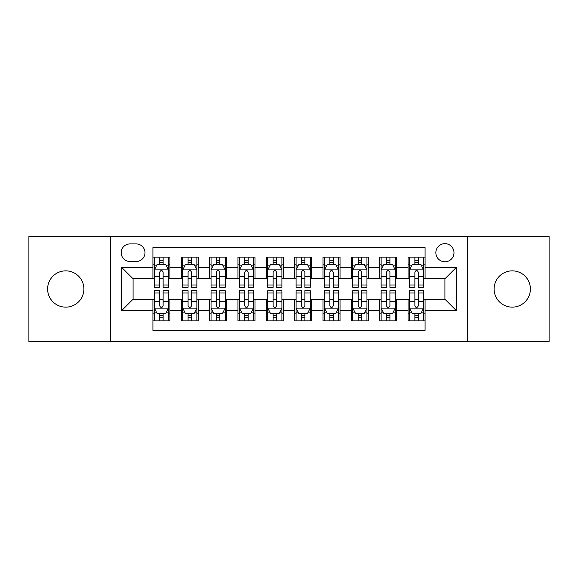 <?xml version="1.0" encoding="UTF-8"?>
<svg xmlns="http://www.w3.org/2000/svg" width="578" height="578" viewBox="0 0 578 578"><rect width="100%" height="100%" fill="white"/><g stroke="black" fill="none" stroke-linecap="round" stroke-linejoin="round"><path stroke-width="0.87" d="M512.245 270.858A18.142 18.142 0 0 0 494.103 289A18.142 18.142 0 0 0 512.245 307.142A18.142 18.142 0 0 0 530.387 289A18.142 18.142 0 0 0 512.245 270.858M65.755 270.858A18.142 18.142 0 0 0 47.613 289A18.142 18.142 0 0 0 65.755 307.142A18.142 18.142 0 0 0 83.897 289A18.142 18.142 0 0 0 65.755 270.858M444.916 243.641A9.075 9.075 0 0 0 435.848 252.716A9.075 9.075 0 0 0 444.916 261.783A9.075 9.075 0 0 0 453.99 252.716A9.075 9.075 0 0 0 444.916 243.641M467.595 341.446L549.1 341.446L549.1 236.554L467.595 236.554L467.595 341.446L110.405 341.446L110.405 236.554L28.9 236.554L28.9 341.446L110.405 341.446M425.076 257.109L408.068 257.109L408.068 267.455L396.725 267.455L396.725 278.791L408.068 278.791L408.068 267.455M396.725 267.455L396.725 257.109L379.717 257.109L379.717 267.455L368.374 267.455L368.374 278.791L379.717 278.791L379.717 267.455M368.374 267.455L368.374 257.109L351.366 257.109L351.366 267.455L340.03 267.455L340.03 278.791L351.366 278.791L351.366 267.455M340.03 267.455L340.03 257.109L323.015 257.109L323.015 267.455L311.679 267.455L311.679 278.791L323.015 278.791L323.015 267.455M311.679 267.455L311.679 257.109L294.672 257.109L294.672 267.455L283.328 267.455L283.328 278.791L294.672 278.791L294.672 267.455M283.328 267.455L283.328 257.109L266.321 257.109L266.321 267.455L254.985 267.455L254.985 278.791L266.321 278.791L266.321 267.455M254.985 267.455L254.985 257.109L237.97 257.109L237.97 267.455L226.634 267.455L226.634 278.791L237.97 278.791L237.97 267.455M226.634 267.455L226.634 257.109L209.626 257.109L209.626 267.455L198.283 267.455L198.283 278.791L209.626 278.791L209.626 267.455M198.283 267.455L198.283 257.109L181.275 257.109L181.275 278.791L169.932 278.791L169.932 257.109L152.924 257.109M152.924 320.891L169.932 320.891L169.932 299.209L181.275 299.209L181.275 320.891L198.283 320.891L198.283 299.209L209.626 299.209L209.626 310.545L198.283 310.545M209.626 310.545L209.626 320.891L226.634 320.891L226.634 299.209L237.97 299.209L237.97 310.545L226.634 310.545M237.97 310.545L237.97 320.891L254.985 320.891L254.985 299.209L266.321 299.209L266.321 310.545L254.985 310.545M266.321 310.545L266.321 320.891L283.328 320.891L283.328 299.209L294.672 299.209L294.672 310.545L283.328 310.545M294.672 310.545L294.672 320.891L311.679 320.891L311.679 299.209L323.015 299.209L323.015 310.545L311.679 310.545M323.015 310.545L323.015 320.891L340.03 320.891L340.03 299.209L351.366 299.209L351.366 310.545L340.03 310.545M351.366 310.545L351.366 320.891L368.374 320.891L368.374 299.209L379.717 299.209L379.717 310.545L368.374 310.545M379.717 310.545L379.717 320.891L396.725 320.891L396.725 299.209L408.068 299.209L408.068 310.545L396.725 310.545M129.963 261.502L136.198 261.502A8.786 8.786 0 0 0 144.991 252.716A8.786 8.786 0 0 0 136.198 243.923L129.963 243.923A8.786 8.786 0 0 0 121.178 252.716A8.786 8.786 0 0 0 129.963 261.502M467.595 236.554L110.405 236.554M425.076 267.455L425.076 247.608L152.924 247.608L152.924 278.791L133.084 278.791L133.084 299.209L152.924 299.209L152.924 330.392L425.076 330.392L425.076 299.209L444.916 299.209L444.916 278.791L425.076 278.791L425.076 267.455L456.259 267.455L456.259 310.545L425.076 310.545M152.924 310.545L121.741 310.545L121.741 267.455L152.924 267.455M408.068 310.545L408.068 320.891L425.076 320.891M152.924 264.197L154.34 264.197M159.73 264.197L163.133 264.197M168.516 264.197L169.932 264.197M152.924 278.509L154.34 278.509M159.73 278.509L163.133 278.509M168.516 278.509L169.932 278.509M152.924 299.491L154.34 299.491M159.73 299.491L163.133 299.491M168.516 299.491L169.932 299.491M152.924 313.803L154.34 313.803M159.73 313.803L163.133 313.803M168.516 313.803L169.932 313.803M181.275 278.509L182.691 278.509M188.081 278.509L191.477 278.509M196.867 278.509L198.283 278.509M181.275 264.197L182.691 264.197M188.081 264.197L191.477 264.197M196.867 264.197L198.283 264.197M181.275 299.491L182.691 299.491M188.081 299.491L191.477 299.491M196.867 299.491L198.283 299.491M181.275 313.803L182.691 313.803M188.081 313.803L191.477 313.803M196.867 313.803L198.283 313.803M209.626 299.491L211.042 299.491M216.425 299.491L219.828 299.491M225.218 299.491L226.634 299.491M209.626 313.803L211.042 313.803M216.425 313.803L219.828 313.803M225.218 313.803L226.634 313.803M209.626 264.197L211.042 264.197M216.425 264.197L219.828 264.197M225.218 264.197L226.634 264.197M209.626 278.509L211.042 278.509M216.425 278.509L219.828 278.509M225.218 278.509L226.634 278.509M237.97 299.491L239.393 299.491M244.776 299.491L248.179 299.491M253.561 299.491L254.985 299.491M237.97 313.803L239.393 313.803M244.776 313.803L248.179 313.803M253.561 313.803L254.985 313.803M237.97 264.197L239.393 264.197M244.776 264.197L248.179 264.197M253.561 264.197L254.985 264.197M237.97 278.509L239.393 278.509M244.776 278.509L248.179 278.509M253.561 278.509L254.985 278.509M266.321 299.491L267.737 299.491M273.127 299.491L276.53 299.491M281.912 299.491L283.328 299.491M266.321 313.803L267.737 313.803M273.127 313.803L276.53 313.803M281.912 313.803L283.328 313.803M266.321 264.197L267.737 264.197M273.127 264.197L276.53 264.197M281.912 264.197L283.328 264.197M266.321 278.509L267.737 278.509M273.127 278.509L276.53 278.509M281.912 278.509L283.328 278.509M294.672 299.491L296.088 299.491M301.47 299.491L304.873 299.491M310.263 299.491L311.679 299.491M294.672 313.803L296.088 313.803M301.47 313.803L304.873 313.803M310.263 313.803L311.679 313.803M294.672 264.197L296.088 264.197M301.47 264.197L304.873 264.197M310.263 264.197L311.679 264.197M294.672 278.509L296.088 278.509M301.47 278.509L304.873 278.509M310.263 278.509L311.679 278.509M323.015 299.491L324.439 299.491M329.821 299.491L333.224 299.491M338.607 299.491L340.03 299.491M323.015 313.803L324.439 313.803M329.821 313.803L333.224 313.803M338.607 313.803L340.03 313.803M323.015 264.197L324.439 264.197M329.821 264.197L333.224 264.197M338.607 264.197L340.03 264.197M323.015 278.509L324.439 278.509M329.821 278.509L333.224 278.509M338.607 278.509L340.03 278.509M351.366 299.491L352.782 299.491M358.172 299.491L361.575 299.491M366.958 299.491L368.374 299.491M351.366 313.803L352.782 313.803M358.172 313.803L361.575 313.803M366.958 313.803L368.374 313.803M351.366 264.197L352.782 264.197M358.172 264.197L361.575 264.197M366.958 264.197L368.374 264.197M351.366 278.509L352.782 278.509M358.172 278.509L361.575 278.509M366.958 278.509L368.374 278.509M379.717 299.491L381.133 299.491M386.523 299.491L389.919 299.491M395.309 299.491L396.725 299.491M379.717 313.803L381.133 313.803M386.523 313.803L389.919 313.803M395.309 313.803L396.725 313.803M379.717 264.197L381.133 264.197M386.523 264.197L389.919 264.197M395.309 264.197L396.725 264.197M379.717 278.509L381.133 278.509M386.523 278.509L389.919 278.509M395.309 278.509L396.725 278.509M408.068 299.491L409.484 299.491M414.867 299.491L418.27 299.491M423.66 299.491L425.076 299.491M408.068 313.803L409.484 313.803M414.867 313.803L418.27 313.803M423.66 313.803L425.076 313.803M408.068 264.197L409.484 264.197M414.867 264.197L418.27 264.197M423.66 264.197L425.076 264.197M408.068 278.509L409.484 278.509M414.867 278.509L418.27 278.509M423.66 278.509L425.076 278.509M133.084 278.791L121.741 267.455M133.084 299.209L121.741 310.545M456.259 267.455L444.916 278.791M456.259 310.545L444.916 299.209M163.133 260.794L159.73 260.794M168.516 284.99L163.133 284.99L163.133 287.302L168.516 287.302L168.516 270.005L165.684 264.334L157.18 264.334L154.34 270.005L154.34 287.302L159.73 287.302L159.73 284.99L154.34 284.99M154.34 270.005L154.34 257.109M168.516 270.005L168.516 257.109M159.73 264.334L159.73 257.109M163.133 257.109L163.133 264.334M163.133 284.99L163.133 272.13C161.999 269.948 160.865 269.948 159.73 272.13L159.73 284.99M159.73 317.206L163.133 317.206M154.34 293.01L159.73 293.01L159.73 290.698L154.34 290.698L154.34 307.995L157.18 313.666L165.684 313.666L168.516 307.995L168.516 290.698L163.133 290.698L163.133 293.01L168.516 293.01M168.516 307.995L168.516 320.891M154.34 307.995L154.34 320.891M163.133 313.666L163.133 320.891M159.73 320.891L159.73 313.666M159.73 293.01L159.73 305.87C160.865 308.052 161.999 308.052 163.133 305.87L163.133 293.01M191.477 260.794L188.081 260.794M196.867 284.99L191.477 284.99L191.477 287.302L196.867 287.302L196.867 270.005L194.035 264.334L185.524 264.334L182.691 270.005L182.691 287.302L188.081 287.302L188.081 284.99L182.691 284.99M182.691 270.005L182.691 257.109M196.867 270.005L196.867 257.109M188.081 264.334L188.081 257.109M191.477 257.109L191.477 264.334M191.477 284.99L191.477 272.13C190.35 269.948 189.216 269.948 188.081 272.13L188.081 284.99M219.828 260.794L216.425 260.794M225.218 284.99L219.828 284.99L219.828 287.302L225.218 287.302L225.218 270.005L222.378 264.334L213.874 264.334L211.042 270.005L211.042 287.302L216.425 287.302L216.425 284.99L211.042 284.99M211.042 270.005L211.042 257.109M225.218 270.005L225.218 257.109M216.425 264.334L216.425 257.109M219.828 257.109L219.828 264.334M219.828 284.99L219.828 272.13C218.694 269.948 217.559 269.948 216.425 272.13L216.425 284.99M248.179 260.794L244.776 260.794M253.561 284.99L248.179 284.99L248.179 287.302L253.561 287.302L253.561 270.005L250.729 264.334L242.225 264.334L239.393 270.005L239.393 287.302L244.776 287.302L244.776 284.99L239.393 284.99M239.393 270.005L239.393 257.109M253.561 270.005L253.561 257.109M244.776 264.334L244.776 257.109M248.179 257.109L248.179 264.334M248.179 284.99L248.179 272.13C247.044 269.948 245.91 269.948 244.776 272.13L244.776 284.99M276.53 260.794L273.127 260.794M281.912 284.99L276.53 284.99L276.53 287.302L281.912 287.302L281.912 270.005L279.08 264.334L270.576 264.334L267.737 270.005L267.737 287.302L273.127 287.302L273.127 284.99L267.737 284.99M267.737 270.005L267.737 257.109M281.912 270.005L281.912 257.109M273.127 264.334L273.127 257.109M276.53 257.109L276.53 264.334M276.53 284.99L276.53 272.13C275.395 269.948 274.261 269.948 273.127 272.13L273.127 284.99M188.081 317.206L191.477 317.206M182.691 293.01L188.081 293.01L188.081 290.698L182.691 290.698L182.691 307.995L185.524 313.666L194.035 313.666L196.867 307.995L196.867 290.698L191.477 290.698L191.477 293.01L196.867 293.01M196.867 307.995L196.867 320.891M182.691 307.995L182.691 320.891M191.477 313.666L191.477 320.891M188.081 320.891L188.081 313.666M188.081 293.01L188.081 305.87C189.208 308.052 190.343 308.052 191.477 305.87L191.477 293.01M216.425 317.206L219.828 317.206M211.042 293.01L216.425 293.01L216.425 290.698L211.042 290.698L211.042 307.995L213.874 313.666L222.378 313.666L225.218 307.995L225.218 290.698L219.828 290.698L219.828 293.01L225.218 293.01M225.218 307.995L225.218 320.891M211.042 307.995L211.042 320.891M219.828 313.666L219.828 320.891M216.425 320.891L216.425 313.666M216.425 293.01L216.425 305.87C217.559 308.052 218.694 308.052 219.828 305.87L219.828 293.01M244.776 317.206L248.179 317.206M239.393 293.01L244.776 293.01L244.776 290.698L239.393 290.698L239.393 307.995L242.225 313.666L250.729 313.666L253.561 307.995L253.561 290.698L248.179 290.698L248.179 293.01L253.561 293.01M253.561 307.995L253.561 320.891M239.393 307.995L239.393 320.891M248.179 313.666L248.179 320.891M244.776 320.891L244.776 313.666M244.776 293.01L244.776 305.87C245.91 308.052 247.044 308.052 248.179 305.87L248.179 293.01M273.127 317.206L276.53 317.206M267.737 293.01L273.127 293.01L273.127 290.698L267.737 290.698L267.737 307.995L270.576 313.666L279.08 313.666L281.912 307.995L281.912 290.698L276.53 290.698L276.53 293.01L281.912 293.01M281.912 307.995L281.912 320.891M267.737 307.995L267.737 320.891M276.53 313.666L276.53 320.891M273.127 320.891L273.127 313.666M273.127 293.01L273.127 305.87C274.254 308.052 275.388 308.052 276.53 305.87L276.53 293.01M304.873 260.794L301.47 260.794M310.263 284.99L304.873 284.99L304.873 287.302L310.263 287.302L310.263 270.005L307.424 264.334L298.92 264.334L296.088 270.005L296.088 287.302L301.47 287.302L301.47 284.99L296.088 284.99M296.088 270.005L296.088 257.109M310.263 270.005L310.263 257.109M301.47 264.334L301.47 257.109M304.873 257.109L304.873 264.334M304.873 284.99L304.873 272.13C303.746 269.948 302.612 269.948 301.47 272.13L301.47 284.99M301.47 317.206L304.873 317.206M296.088 293.01L301.47 293.01L301.47 290.698L296.088 290.698L296.088 307.995L298.92 313.666L307.424 313.666L310.263 307.995L310.263 290.698L304.873 290.698L304.873 293.01L310.263 293.01M310.263 307.995L310.263 320.891M296.088 307.995L296.088 320.891M304.873 313.666L304.873 320.891M301.47 320.891L301.47 313.666M301.47 293.01L301.47 305.87C302.605 308.052 303.739 308.052 304.873 305.87L304.873 293.01M333.224 260.794L329.821 260.794M338.607 284.99L333.224 284.99L333.224 287.302L338.607 287.302L338.607 270.005L335.775 264.334L327.271 264.334L324.439 270.005L324.439 287.302L329.821 287.302L329.821 284.99L324.439 284.99M324.439 270.005L324.439 257.109M338.607 270.005L338.607 257.109M329.821 264.334L329.821 257.109M333.224 257.109L333.224 264.334M333.224 284.99L333.224 272.13C332.09 269.948 330.956 269.948 329.821 272.13L329.821 284.99M329.821 317.206L333.224 317.206M324.439 293.01L329.821 293.01L329.821 290.698L324.439 290.698L324.439 307.995L327.271 313.666L335.775 313.666L338.607 307.995L338.607 290.698L333.224 290.698L333.224 293.01L338.607 293.01M338.607 307.995L338.607 320.891M324.439 307.995L324.439 320.891M333.224 313.666L333.224 320.891M329.821 320.891L329.821 313.666M329.821 293.01L329.821 305.87C330.956 308.052 332.09 308.052 333.224 305.87L333.224 293.01M361.575 260.794L358.172 260.794M366.958 284.99L361.575 284.99L361.575 287.302L366.958 287.302L366.958 270.005L364.126 264.334L355.622 264.334L352.782 270.005L352.782 287.302L358.172 287.302L358.172 284.99L352.782 284.99M352.782 270.005L352.782 257.109M366.958 270.005L366.958 257.109M358.172 264.334L358.172 257.109M361.575 257.109L361.575 264.334M361.575 284.99L361.575 272.13C360.441 269.948 359.306 269.948 358.172 272.13L358.172 284.99M358.172 317.206L361.575 317.206M352.782 293.01L358.172 293.01L358.172 290.698L352.782 290.698L352.782 307.995L355.622 313.666L364.126 313.666L366.958 307.995L366.958 290.698L361.575 290.698L361.575 293.01L366.958 293.01M366.958 307.995L366.958 320.891M352.782 307.995L352.782 320.891M361.575 313.666L361.575 320.891M358.172 320.891L358.172 313.666M358.172 293.01L358.172 305.87C359.306 308.052 360.441 308.052 361.575 305.87L361.575 293.01M389.919 260.794L386.523 260.794M395.309 284.99L389.919 284.99L389.919 287.302L395.309 287.302L395.309 270.005L392.476 264.334L383.965 264.334L381.133 270.005L381.133 287.302L386.523 287.302L386.523 284.99L381.133 284.99M381.133 270.005L381.133 257.109M395.309 270.005L395.309 257.109M386.523 264.334L386.523 257.109M389.919 257.109L389.919 264.334M389.919 284.99L389.919 272.13C388.792 269.948 387.657 269.948 386.523 272.13L386.523 284.99M386.523 317.206L389.919 317.206M381.133 293.01L386.523 293.01L386.523 290.698L381.133 290.698L381.133 307.995L383.965 313.666L392.476 313.666L395.309 307.995L395.309 290.698L389.919 290.698L389.919 293.01L395.309 293.01M395.309 307.995L395.309 320.891M381.133 307.995L381.133 320.891M389.919 313.666L389.919 320.891M386.523 320.891L386.523 313.666M386.523 293.01L386.523 305.87C387.65 308.052 388.784 308.052 389.919 305.87L389.919 293.01M418.27 260.794L414.867 260.794M423.66 284.99L418.27 284.99L418.27 287.302L423.66 287.302L423.66 270.005L420.82 264.334L412.316 264.334L409.484 270.005L409.484 287.302L414.867 287.302L414.867 284.99L409.484 284.99M409.484 270.005L409.484 257.109M423.66 270.005L423.66 257.109M414.867 264.334L414.867 257.109M418.27 257.109L418.27 264.334M418.27 284.99L418.27 272.13C417.135 269.948 416.001 269.948 414.867 272.13L414.867 284.99M414.867 317.206L418.27 317.206M409.484 293.01L414.867 293.01L414.867 290.698L409.484 290.698L409.484 307.995L412.316 313.666L420.82 313.666L423.66 307.995L423.66 290.698L418.27 290.698L418.27 293.01L423.66 293.01M423.66 307.995L423.66 320.891M409.484 307.995L409.484 320.891M418.27 313.666L418.27 320.891M414.867 320.891L414.867 313.666M414.867 293.01L414.867 305.87C416.001 308.052 417.135 308.052 418.27 305.87L418.27 293.01M181.275 310.545L169.932 310.545M181.275 267.455L169.932 267.455M168.444 269.861L154.413 269.861M154.34 265.894L156.4 265.894M166.464 265.894L168.516 265.894M159.73 276.58L154.34 276.58M168.516 276.58L163.133 276.58M163.133 262.6L159.73 262.6M154.413 308.139L168.444 308.139M168.516 312.106L166.464 312.106M156.4 312.106L154.34 312.106M163.133 301.42L168.516 301.42M154.34 301.42L159.73 301.42M159.73 315.4L163.133 315.4M196.795 269.861L182.764 269.861M182.691 265.894L184.75 265.894M194.815 265.894L196.867 265.894M188.081 276.58L182.691 276.58M196.867 276.58L191.477 276.58M191.477 262.6L188.081 262.6M225.145 269.861L211.114 269.861M211.042 265.894L213.094 265.894M223.159 265.894L225.218 265.894M216.425 276.58L211.042 276.58M225.218 276.58L219.828 276.58M219.828 262.6L216.425 262.6M253.496 269.861L239.458 269.861M239.393 265.894L241.445 265.894M251.509 265.894L253.561 265.894M244.776 276.58L239.393 276.58M253.561 276.58L248.179 276.58M248.179 262.6L244.776 262.6M281.84 269.861L267.809 269.861M267.737 265.894L269.796 265.894M279.86 265.894L281.912 265.894M273.127 276.58L267.737 276.58M281.912 276.58L276.53 276.58M276.53 262.6L273.127 262.6M182.764 308.139L196.795 308.139M196.867 312.106L194.815 312.106M184.75 312.106L182.691 312.106M191.477 301.42L196.867 301.42M182.691 301.42L188.081 301.42M188.081 315.4L191.477 315.4M211.114 308.139L225.145 308.139M225.218 312.106L223.159 312.106M213.094 312.106L211.042 312.106M219.828 301.42L225.218 301.42M211.042 301.42L216.425 301.42M216.425 315.4L219.828 315.4M239.458 308.139L253.496 308.139M253.561 312.106L251.509 312.106M241.445 312.106L239.393 312.106M248.179 301.42L253.561 301.42M239.393 301.42L244.776 301.42M244.776 315.4L248.179 315.4M267.809 308.139L281.84 308.139M281.912 312.106L279.86 312.106M269.796 312.106L267.737 312.106M276.53 301.42L281.912 301.42M267.737 301.42L273.127 301.42M273.127 315.4L276.53 315.4M310.191 269.861L296.16 269.861M296.088 265.894L298.14 265.894M308.204 265.894L310.263 265.894M301.47 276.58L296.088 276.58M310.263 276.58L304.873 276.58M304.873 262.6L301.47 262.6M296.16 308.139L310.191 308.139M310.263 312.106L308.204 312.106M298.14 312.106L296.088 312.106M304.873 301.42L310.263 301.42M296.088 301.42L301.47 301.42M301.47 315.4L304.873 315.4M338.542 269.861L324.504 269.861M324.439 265.894L326.491 265.894M336.555 265.894L338.607 265.894M329.821 276.58L324.439 276.58M338.607 276.58L333.224 276.58M333.224 262.6L329.821 262.6M324.504 308.139L338.542 308.139M338.607 312.106L336.555 312.106M326.491 312.106L324.439 312.106M333.224 301.42L338.607 301.42M324.439 301.42L329.821 301.42M329.821 315.4L333.224 315.4M366.886 269.861L352.855 269.861M352.782 265.894L354.841 265.894M364.906 265.894L366.958 265.894M358.172 276.58L352.782 276.58M366.958 276.58L361.575 276.58M361.575 262.6L358.172 262.6M352.855 308.139L366.886 308.139M366.958 312.106L364.906 312.106M354.841 312.106L352.782 312.106M361.575 301.42L366.958 301.42M352.782 301.42L358.172 301.42M358.172 315.4L361.575 315.4M395.236 269.861L381.205 269.861M381.133 265.894L383.185 265.894M393.25 265.894L395.309 265.894M386.523 276.58L381.133 276.58M395.309 276.58L389.919 276.58M389.919 262.6L386.523 262.6M381.205 308.139L395.236 308.139M395.309 312.106L393.25 312.106M383.185 312.106L381.133 312.106M389.919 301.42L395.309 301.42M381.133 301.42L386.523 301.42M386.523 315.4L389.919 315.4M423.587 269.861L409.556 269.861M409.484 265.894L411.536 265.894M421.6 265.894L423.66 265.894M414.867 276.58L409.484 276.58M423.66 276.58L418.27 276.58M418.27 262.6L414.867 262.6M409.556 308.139L423.587 308.139M423.66 312.106L421.6 312.106M411.536 312.106L409.484 312.106M418.27 301.42L423.66 301.42M409.484 301.42L414.867 301.42M414.867 315.4L418.27 315.4"/></g></svg>
